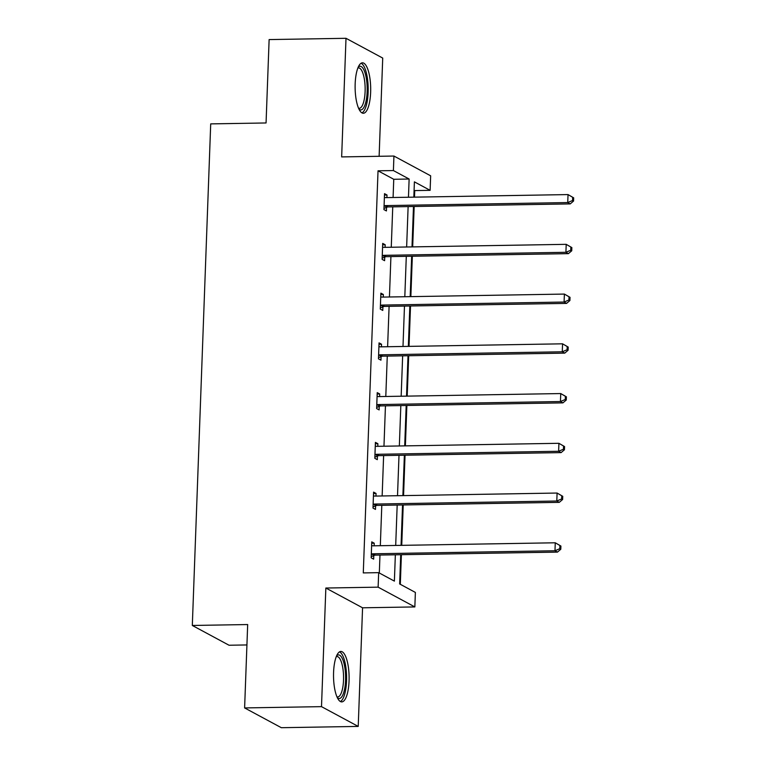 <?xml version="1.0" encoding="UTF-8"?>
<svg xmlns="http://www.w3.org/2000/svg" width="766" height="766" viewBox="0 0 766 766"><rect width="100%" height="100%" fill="white"/><g stroke="black" fill="none" stroke-linecap="round" stroke-linejoin="round"><path stroke-width="1.15" d="M333.574 672.51A25.221 7.784 -91 0 1 340.899 651.454A25.221 7.784 -91 0 1 349.057 680.84A25.221 7.784 -91 0 1 341.741 701.895A25.221 7.784 -91 0 1 333.574 672.51M355.165 83.877A25.221 7.784 -91 0 1 362.481 62.822A25.221 7.784 -91 0 1 370.639 92.217A25.221 7.784 -91 0 1 363.323 113.263A25.221 7.784 -91 0 1 355.165 83.877M379.122 156.293L382.722 58.072L346.002 38.3L341.655 156.915L393.935 156.044L430.655 175.816L430.119 190.332L414.396 181.858L413.832 197.159M244.613 707.928L321.5 706.645L358.22 726.417L281.333 727.7L244.613 707.928L247.677 624.549L192.314 625.468L210.707 123.881L266.061 122.962L269.125 39.583L346.002 38.3M414.502 197.14L414.741 190.581L430.119 190.332M400.312 584.305L401.394 554.699M401.738 545.344L403.222 504.957M403.558 495.602L405.042 455.215M405.386 445.86L406.87 405.463M407.206 396.118L408.69 355.721M409.034 346.376L410.519 305.979M410.854 296.634L412.338 256.237M412.683 246.891L414.167 206.494M400.723 554.708L399.651 583.951L415.373 592.424L414.846 606.931L378.126 587.158L378.663 572.652L394.385 581.116L395.352 554.795M358.22 726.417L362.567 607.802L414.846 606.931M246.93 644.943L229.034 645.24L192.314 625.468M373.53 493.495L376.058 493.457L373.578 492.117L372.994 508.069L375.474 509.4L375.608 505.828M376.058 493.457L375.962 496.062M377.178 394.011L379.706 393.973L377.226 392.632L376.642 408.575L379.122 409.915L379.256 406.344M379.706 393.973L379.61 396.577M380.826 294.527L383.354 294.479L380.874 293.148L380.29 309.091L382.77 310.421L382.904 306.86M383.354 294.479L383.259 297.093M384.475 195.043L387.002 194.995L384.522 193.664L383.938 209.606L386.418 210.937L386.552 207.375M387.002 194.995L386.907 197.599M379.323 573.006L379.974 555.053M380.319 545.708L381.803 505.311M382.148 495.966L383.622 455.569M383.967 446.214L385.451 405.827M385.796 396.472L387.27 356.085M387.615 346.73L389.099 306.333M389.444 296.988L390.919 256.591M391.263 247.246L392.747 206.849M393.092 197.504L393.753 179.282L378.031 170.808L363.285 572.911L378.663 572.652M382.655 244.785L385.183 244.737L382.703 243.406L382.119 259.348L384.599 260.679L384.733 257.117M385.183 244.737L385.087 247.351M379.007 344.269L381.535 344.231L379.055 342.89L378.471 358.833L380.951 360.173L381.085 356.602M381.535 344.231L381.439 346.835M375.359 443.753L377.887 443.715L375.407 442.375L374.823 458.317L377.303 459.657L377.437 456.086M377.887 443.715L377.791 446.319M371.711 543.238L374.239 543.199L371.759 541.868L371.175 557.811L373.655 559.142L373.789 555.58M374.239 543.199L374.143 545.804M378.031 170.808L393.398 170.559L393.935 156.044M362.567 607.802L325.847 588.029L321.5 706.645M325.847 588.029L378.126 587.158M408.46 197.245L409.13 179.024L393.398 170.559M395.696 545.449L397.181 505.053M397.516 495.707L399 455.31M399.345 445.965L400.829 405.568M401.164 396.223L402.648 355.826M402.993 346.471L404.477 306.084M404.812 296.729L406.296 256.342M406.641 246.987L408.125 206.59M413.487 206.504L412.003 246.901M411.668 256.246L410.183 296.643M409.839 305.988L408.355 346.385M408.019 355.74L406.535 396.127M406.191 405.482L404.707 445.869M404.371 455.224L402.887 495.612M402.543 504.966L401.058 545.363M414.741 190.581L414.08 190.227M393.753 179.282L409.13 179.024M385.691 205.594L388.171 206.925L570.22 203.9L567.74 202.559L385.691 205.594A3.236 3.035 -61.7 0 0 384.532 205.843L384.072 206.035M572.575 200.501L567.74 202.559L568.037 194.583L573.686 197.848L572.69 197.312L572.575 200.501L573.562 201.037L573.686 197.848M384.398 197.226L384.838 197.408A3.236 3.035 -61.7 0 0 385.978 197.618L568.037 194.583L572.69 197.312M388.171 206.925A3.236 3.035 -61.7 0 0 387.012 207.174L383.986 208.467M570.22 203.9L573.562 201.037M383.862 255.337L386.342 256.667L568.401 253.642L565.921 252.301L383.862 255.337A3.236 3.035 -61.7 0 0 382.703 255.585L382.244 255.777M570.747 250.243L565.921 252.301L566.208 244.335L571.857 247.59L570.862 247.054L570.747 250.243L571.742 250.779L571.857 247.59M382.569 246.968L383.019 247.15A3.236 3.035 -61.7 0 0 384.159 247.361L566.208 244.335L570.862 247.054M386.342 256.667A3.236 3.035 -61.7 0 0 385.183 256.916L382.157 258.219M568.401 253.642L571.742 250.779M382.043 305.079L384.522 306.41L566.572 303.384L564.092 302.043L382.043 305.079A3.236 3.035 -61.7 0 0 380.884 305.328L380.424 305.519M568.927 299.985L564.092 302.043L564.389 294.077L570.038 297.332L569.042 296.796L568.927 299.985L569.914 300.521L570.038 297.332M380.75 296.71L381.19 296.892A3.236 3.035 -61.7 0 0 382.33 297.103L564.389 294.077L569.042 296.796M384.522 306.41A3.236 3.035 -61.7 0 0 383.364 306.659L380.338 307.961M566.572 303.384L569.914 300.521M358.229 67.14A21.831 6.741 -91 0 1 366.732 81.196A21.831 6.741 -91 0 1 363.113 108.533A21.831 6.741 -91 0 1 358.928 109.088M358.526 108.198A20.213 6.233 89 0 0 359.244 108.322A20.213 6.233 89 0 0 361.37 107.039A20.213 6.233 89 0 0 364.989 84.471A20.213 6.233 89 0 0 358.565 67.906A20.213 6.233 89 0 0 357.856 68.05M361.925 112.88A25.058 7.737 89 0 0 363.505 111.558A25.058 7.737 89 0 0 368.092 85.294A25.058 7.737 89 0 0 361.102 63.252M336.647 655.773A21.831 6.741 -91 0 1 345.15 669.819A21.831 6.741 -91 0 1 341.521 697.156A21.831 6.741 -91 0 1 337.346 697.721M336.944 696.83A20.213 6.233 89 0 0 337.653 696.945A20.213 6.233 89 0 0 339.788 695.672A20.213 6.233 89 0 0 343.398 673.094A20.213 6.233 89 0 0 336.983 656.539A20.213 6.233 89 0 0 336.274 656.682M340.343 701.512A25.058 7.737 89 0 0 341.923 700.191A25.058 7.737 89 0 0 346.5 673.917A25.058 7.737 89 0 0 339.52 651.885M380.214 354.821L382.694 356.161L564.753 353.126L562.273 351.785L380.214 354.821A3.236 3.035 -61.7 0 0 379.055 355.07L378.595 355.271M567.099 349.736L562.273 351.785L562.56 343.819L568.209 347.075L567.213 346.548L567.099 349.736L568.094 350.263L568.209 347.075M378.921 346.462L379.371 346.634A3.236 3.035 -61.7 0 0 380.51 346.845L562.56 343.819L567.213 346.548M382.694 356.161A3.236 3.035 -61.7 0 0 381.535 356.41L378.509 357.703M564.753 353.126L568.094 350.263M378.394 404.563L380.874 405.903L562.924 402.868L560.444 401.537L378.394 404.563A3.236 3.035 -61.7 0 0 377.236 404.812L376.776 405.013M565.279 399.479L560.444 401.537L560.741 393.561L566.39 396.817L565.394 396.29L565.279 399.479L566.265 400.015L566.39 396.817M377.102 396.204L377.542 396.386A3.236 3.035 -61.7 0 0 378.682 396.596L560.741 393.561L565.394 396.29M380.874 405.903A3.236 3.035 -61.7 0 0 379.716 406.152L376.69 407.445M562.924 402.868L566.265 400.015M376.566 454.305L379.046 455.646L561.105 452.61L558.625 451.279L376.566 454.305A3.236 3.035 -61.7 0 0 375.407 454.554L374.947 454.755M563.45 449.221L558.625 451.279L558.912 443.303L564.561 446.568L563.565 446.032L563.45 449.221L564.446 449.757L564.561 446.568M375.273 445.946L375.723 446.128A3.236 3.035 -61.7 0 0 376.862 446.339L558.912 443.303L563.565 446.032M379.046 455.646A3.236 3.035 -61.7 0 0 377.887 455.894L374.861 457.187M561.105 452.61L564.446 449.757M374.746 504.047L377.226 505.388L559.276 502.352L556.796 501.021L374.746 504.047A3.236 3.035 -61.7 0 0 373.588 504.306L373.128 504.497M561.631 498.963L556.796 501.021L557.093 493.045L562.742 496.311L561.746 495.774L561.631 498.963L562.617 499.499L562.742 496.311M373.454 495.688L373.894 495.87A3.236 3.035 -61.7 0 0 375.034 496.081L557.093 493.045L561.746 495.774M377.226 505.388A3.236 3.035 -61.7 0 0 376.068 505.637L373.042 506.929M559.276 502.352L562.617 499.499M372.918 553.799L375.397 555.13L557.457 552.104L554.977 550.764L372.918 553.799A3.236 3.035 -61.7 0 0 371.759 554.048L371.299 554.239M559.802 548.705L554.977 550.764L555.264 542.788L560.913 546.053L559.917 545.516L559.802 548.705L560.798 549.241L560.913 546.053M371.625 545.43L372.075 545.612A3.236 3.035 -61.7 0 0 373.214 545.823L555.264 542.788L559.917 545.516M375.397 555.13A3.236 3.035 -61.7 0 0 374.239 555.379L371.213 556.671M557.457 552.104L560.798 549.241M384.532 205.843L387.012 207.174M382.703 255.585L385.183 256.916M380.884 305.328L383.364 306.659M379.055 355.07L381.535 356.41M377.236 404.812L379.716 406.152M375.407 454.554L377.887 455.894M373.588 504.306L376.068 505.637M371.759 554.048L374.239 555.379"/></g></svg>
